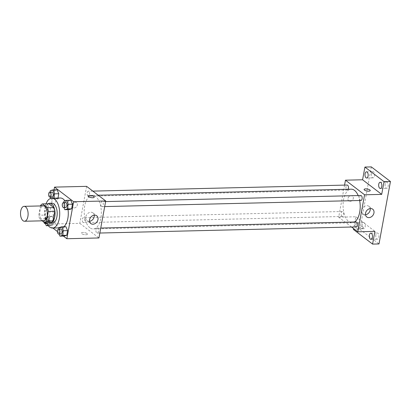 <?xml version="1.0" encoding="UTF-8"?>
<svg xmlns="http://www.w3.org/2000/svg" width="411" height="411" viewBox="0 0 411 411"><rect width="100%" height="100%" fill="white"/><g stroke="black" fill="none" stroke-linecap="round" stroke-linejoin="round"><path stroke-width="0.31" stroke-dasharray="2.06 1.54" d="M43.746 220.789A7.46 3.802 88.6 0 1 42.292 220.27A7.46 3.802 88.6 0 1 39.805 211.984A7.46 3.802 88.6 0 1 43.386 205.875M40.494 205.942L38.788 215.23A9.628 4.906 88.6 0 0 39.672 218.924L42.158 220.83M40.576 205.5L46.993 205.346L45.21 215.081L38.788 215.23M51.118 222.618L46.089 218.775L39.672 218.924M46.089 218.775A9.628 4.906 88.6 0 1 45.21 215.081M46.993 205.346A9.628 4.906 88.6 0 1 48.847 203.743M48.195 203.758A9.946 5.066 -91.4 0 0 45.205 209.528A9.946 5.066 -91.4 0 0 48.647 222.675M52.361 223.07A9.946 5.066 88.6 0 1 50.425 222.377A9.946 5.066 88.6 0 1 47.347 209.476A9.946 5.066 88.6 0 1 51.884 203.183M46.474 222.726A14.919 7.598 88.6 0 1 46.022 203.81M63.777 226.754A14.919 7.598 88.6 0 1 61.039 227.838A14.919 7.598 88.6 0 1 58.136 226.8A14.919 7.598 88.6 0 1 53.158 210.227A14.919 7.598 88.6 0 1 60.325 198.01M64.912 200.82A14.919 7.598 88.6 0 1 68.036 209.615M50.337 190.642L54.617 190.54L57.134 189.8L54.617 190.54L53.759 195.215L55.418 199.145L57.936 198.41L58.002 198.066L57.936 198.41L53.661 198.513L53.723 198.164M63.998 201.087L68.277 200.984L70.8 200.244L68.277 200.984L67.419 205.659L69.084 209.595L67.419 205.659L63.145 205.762L63.9 207.55M54.016 189.877L47.727 224.118L52.855 228.033M57.401 231.511L63.361 236.068M52.279 216.258L49.757 216.993L48.904 221.668L50.563 225.603L53.081 224.863L53.939 220.188L52.279 216.258L49.757 216.993L48.904 221.668L50.563 225.603L53.081 224.863L53.939 220.188L52.279 216.258L48 216.356L45.482 217.095L44.624 221.77L45.38 223.558M59.143 227.54L63.422 227.437L65.945 226.702L63.422 227.437L62.564 232.112L64.229 236.048L62.564 232.112L58.285 232.215L59.045 234.003M86.608 186.353L79.821 223.353L47.727 224.118M74.129 207.951A3.108 2.476 127.4 0 0 77.078 205.808A3.108 2.476 127.4 0 0 76.544 202.587A3.108 2.476 127.4 0 0 72.69 203.553A3.108 2.476 127.4 0 0 72.768 207.529A3.108 2.476 127.4 0 0 74.129 207.951A3.108 2.476 127.4 0 0 77.078 205.808A3.108 2.476 127.4 0 0 76.549 202.592A3.108 2.476 127.4 0 0 72.69 203.558A3.108 2.476 127.4 0 0 72.773 207.529A3.108 2.476 127.4 0 0 74.129 207.951M89.901 227.792A16.81 8.564 88.6 0 1 84.296 209.117A16.81 8.564 88.6 0 1 92.372 195.353A16.81 8.564 88.6 0 1 101.332 211.953A16.81 8.564 88.6 0 1 93.174 228.963A16.81 8.564 88.6 0 1 89.901 227.792M79.821 223.353L98.933 237.964M101.604 206.466A2.487 1.269 88.6 0 1 100.777 203.702A2.487 1.269 88.6 0 1 101.969 201.667A2.487 1.269 88.6 0 1 103.295 204.123A2.487 1.269 88.6 0 1 102.092 206.641A2.487 1.269 88.6 0 1 101.604 206.466M87.944 196.021A2.487 1.269 88.6 0 1 87.111 193.257A2.487 1.269 88.6 0 1 88.308 191.223A2.487 1.269 88.6 0 1 89.634 193.679A2.487 1.269 88.6 0 1 88.427 196.196A2.487 1.269 88.6 0 1 87.944 196.021M83.089 222.474A2.487 1.269 88.6 0 1 82.257 219.715A2.487 1.269 88.6 0 1 83.454 217.676A2.487 1.269 88.6 0 1 84.779 220.132A2.487 1.269 88.6 0 1 83.572 222.649A2.487 1.269 88.6 0 1 83.089 222.474M97.602 228.295A2.487 1.269 -91.4 0 0 97.114 228.12A2.487 1.269 -91.4 0 0 95.907 230.638A2.487 1.269 -91.4 0 0 97.232 233.094A2.487 1.269 -91.4 0 0 98.429 231.059A2.487 1.269 -91.4 0 0 97.602 228.295M87.075 233.535A3.108 1.012 10.4 0 0 83.721 232.487A3.108 1.012 10.4 0 0 81.342 233.042A3.108 1.012 10.4 0 0 84.219 234.599A3.108 1.012 10.4 0 0 87.461 234.162A3.108 1.012 10.4 0 0 87.075 233.535A3.108 1.012 10.4 0 0 83.721 232.487A3.108 1.012 10.4 0 0 81.342 233.037A3.108 1.012 10.4 0 0 84.219 234.594A3.108 1.012 10.4 0 0 87.461 234.162A3.108 1.012 10.4 0 0 87.075 233.535M94.247 197.162L94.247 197.167A3.108 1.012 -169.6 0 1 91.874 197.717A3.108 1.012 -169.6 0 1 88.519 196.669A3.108 1.012 -169.6 0 1 88.134 196.042L88.134 196.042M89.526 221.303A4.891 3.894 -52.6 0 1 89.161 221.329A4.891 3.894 -52.6 0 1 87.024 220.666A4.891 3.894 -52.6 0 1 86.901 214.419A4.891 3.894 -52.6 0 1 92.963 212.898A4.891 3.894 -52.6 0 1 94.237 215.148M354.539 221.981A16.81 8.564 88.6 0 1 352.032 222.788A16.81 8.564 88.6 0 1 348.764 221.616A16.81 8.564 88.6 0 1 343.154 202.942A16.81 8.564 88.6 0 1 351.23 189.178M358.166 195.559A16.81 8.564 88.6 0 1 359.63 200.496M355.977 221.95A2.487 1.269 -91.4 0 0 354.77 224.463A2.487 1.269 -91.4 0 0 356.096 226.918M348.174 189.25A2.487 1.269 88.6 0 1 347.285 190.021A2.487 1.269 88.6 0 1 346.802 189.846A2.487 1.269 88.6 0 1 345.975 187.087A2.487 1.269 88.6 0 1 347.167 185.048M341.947 216.304A2.487 1.269 88.6 0 1 341.12 213.54A2.487 1.269 88.6 0 1 342.312 211.506A2.487 1.269 88.6 0 1 343.637 213.961A2.487 1.269 88.6 0 1 342.43 216.474A2.487 1.269 88.6 0 1 341.947 216.304M360.95 200.465A2.487 1.269 88.6 0 1 360.468 200.291A2.487 1.269 88.6 0 1 359.64 197.532A2.487 1.269 88.6 0 1 360.832 195.492M344.567 185.109L338.679 217.178L351.564 227.026M371.339 166.902L359.882 229.338L353.46 229.492M338.679 217.178L355.798 216.772L353.624 228.603M350.105 201.364A3.108 2.476 127.4 0 0 353.049 199.227A3.108 2.476 127.4 0 0 352.52 196.006A3.108 2.476 127.4 0 0 348.667 196.972A3.108 2.476 127.4 0 0 348.744 200.948A3.108 2.476 127.4 0 0 350.105 201.364A3.108 2.476 127.4 0 0 353.054 199.227A3.108 2.476 127.4 0 0 352.52 196.006A3.108 2.476 127.4 0 0 348.667 196.972A3.108 2.476 127.4 0 0 348.749 200.948A3.108 2.476 127.4 0 0 350.105 201.369M355.798 216.772L374.909 231.383M363.052 226.954A3.108 1.012 10.4 0 0 359.697 225.906A3.108 1.012 10.4 0 0 357.318 226.456A3.108 1.012 10.4 0 0 360.195 228.018A3.108 1.012 10.4 0 0 363.437 227.581A3.108 1.012 10.4 0 0 363.052 226.954A3.108 1.012 10.4 0 0 359.697 225.906A3.108 1.012 10.4 0 0 357.318 226.456A3.108 1.012 10.4 0 0 360.195 228.013A3.108 1.012 10.4 0 0 363.437 227.581A3.108 1.012 10.4 0 0 363.052 226.954M370.224 190.581L370.224 190.581A3.108 1.012 -169.6 0 1 367.85 191.136A3.108 1.012 -169.6 0 1 364.495 190.088A3.108 1.012 -169.6 0 1 364.11 189.461L364.11 189.461M365.502 214.722A4.891 3.894 -52.6 0 1 365.138 214.748A4.891 3.894 -52.6 0 1 363 214.085A4.891 3.894 -52.6 0 1 362.877 207.832A4.891 3.894 -52.6 0 1 368.939 206.317A4.891 3.894 -52.6 0 1 370.213 208.562M358.741 226.934A3.108 1.582 88.6 0 1 357.318 228.896A3.108 1.582 88.6 0 1 355.664 225.829A3.108 1.582 88.6 0 1 357.169 222.685A3.108 1.582 88.6 0 1 358.741 226.934M359.882 229.338L378.993 243.944M385.174 184.066A3.108 1.582 -91.4 0 0 386.741 188.315A3.108 1.582 -91.4 0 0 388.159 186.353A3.108 1.582 -91.4 0 0 386.592 182.104A3.108 1.582 -91.4 0 0 385.174 184.066M375.834 234.943A3.108 1.582 -91.4 0 0 377.401 239.192A3.108 1.582 -91.4 0 0 378.824 237.224A3.108 1.582 -91.4 0 0 377.257 232.975A3.108 1.582 -91.4 0 0 375.834 234.943M362.173 224.498A3.108 1.582 -91.4 0 0 363.74 228.747A3.108 1.582 -91.4 0 0 365.158 226.78A3.108 1.582 -91.4 0 0 363.591 222.531A3.108 1.582 -91.4 0 0 362.173 224.498M371.508 173.622A3.108 1.582 -91.4 0 0 373.075 177.871A3.108 1.582 -91.4 0 0 374.493 175.903A3.108 1.582 -91.4 0 0 372.926 171.654A3.108 1.582 -91.4 0 0 371.508 173.622M58.871 229.035L58.285 232.215M60.864 233.962A2.487 1.269 88.6 0 1 60.381 233.787A2.487 1.269 88.6 0 1 59.554 231.028A2.487 1.269 88.6 0 1 60.746 228.989M63.422 227.437L62.564 232.112M63.726 202.582L63.145 205.762M65.719 207.509A2.487 1.269 88.6 0 1 65.236 207.334A2.487 1.269 88.6 0 1 64.409 204.57A2.487 1.269 88.6 0 1 65.601 202.536M68.277 200.984L67.419 205.659M47.892 225.233L48.801 224.966L49.659 220.291L48 216.356M46.715 223.343A2.487 1.269 88.6 0 1 45.888 220.579A2.487 1.269 88.6 0 1 47.085 218.544A2.487 1.269 88.6 0 1 48.411 221A2.487 1.269 88.6 0 1 47.203 223.517A2.487 1.269 88.6 0 1 46.715 223.343M49.757 216.993L45.482 217.095M48.904 221.668L44.624 221.77M50.563 225.603L48.221 225.66M53.081 224.863L48.801 224.966M53.939 220.188L49.659 220.291M43.874 222.14A2.487 1.269 88.6 0 1 44.943 218.595A2.487 1.269 88.6 0 1 46.14 220.055A2.487 1.269 88.6 0 1 45.975 222.741M50.06 192.137L49.479 195.312L50.234 197.105M50.769 198.369L51.139 199.248L53.661 198.513M52.058 197.064A2.487 1.269 88.6 0 1 51.575 196.89A2.487 1.269 88.6 0 1 50.743 194.126A2.487 1.269 88.6 0 1 51.94 192.091M54.617 190.54L53.759 195.215L49.479 195.312M53.759 195.215L55.418 199.145L51.139 199.248M55.418 199.145L57.936 198.41M61.039 227.838L59.081 227.884M87.024 220.666L90.8 223.553M92.963 212.898L96.739 215.78M98.198 195.215L92.372 195.353M352.032 222.788L93.174 228.963M97.232 233.094L99.837 233.032M97.114 228.12L100.752 228.038M92.84 191.115L88.308 191.223M347.285 190.021L88.427 196.196M342.312 211.506L83.454 217.676M342.43 216.474L83.572 222.649M105.606 201.58L101.969 201.667M104.692 206.579L102.092 206.641M363 214.085L366.776 216.972M368.939 206.317L372.715 209.199M366.658 178.025L373.075 177.871M366.509 171.808L372.926 171.654M357.318 228.896L363.74 228.747M357.169 222.685L363.591 222.531M370.984 239.346L377.401 239.192M370.835 233.129L377.257 232.975M380.324 188.469L386.741 188.315M380.175 182.253L386.592 182.104M47.085 218.544L44.943 218.595M47.203 223.517L46.854 223.527"/><path stroke-width="0.62" d="M23.037 220.728A7.46 3.802 88.6 0 1 20.55 212.441A7.46 3.802 88.6 0 1 24.136 206.332A7.46 3.802 88.6 0 1 28.112 213.699A7.46 3.802 88.6 0 1 24.49 221.252A7.46 3.802 88.6 0 1 23.037 220.728M24.136 206.332L43.386 205.875A7.46 3.802 88.6 0 1 47.363 213.242A7.46 3.802 88.6 0 1 43.746 220.789L24.49 221.252M42.431 203.897L48.847 203.743L53.877 207.586A9.628 4.906 88.6 0 1 54.761 211.28L52.973 221.015L46.556 221.164L48.339 211.434A9.628 4.906 88.6 0 0 47.46 207.74L42.431 203.897A9.628 4.906 88.6 0 0 40.576 205.5L40.494 205.942M42.158 220.83L44.701 222.767A9.628 4.906 88.6 0 0 46.556 221.164M52.973 221.015A9.628 4.906 88.6 0 1 51.118 222.618L44.701 222.767M48.647 222.675A9.946 5.066 -91.4 0 0 50.219 223.122A9.946 5.066 -91.4 0 0 55.048 213.057A9.946 5.066 -91.4 0 0 49.746 203.234A9.946 5.066 -91.4 0 0 48.195 203.758M49.746 203.234L51.884 203.183A9.946 5.066 88.6 0 1 57.191 213.006A9.946 5.066 88.6 0 1 52.361 223.07L50.219 223.122M54.761 211.28L48.339 211.434M53.877 207.586L47.46 207.74M46.022 203.81A14.919 7.598 88.6 0 1 51.765 198.21A14.919 7.598 88.6 0 1 59.718 212.949A14.919 7.598 88.6 0 1 52.48 228.043A14.919 7.598 88.6 0 1 49.577 227A14.919 7.598 88.6 0 1 46.474 222.726M51.765 198.21L60.325 198.01A14.919 7.598 88.6 0 1 64.912 200.82M68.036 209.615A14.919 7.598 88.6 0 1 63.777 226.754M53.723 198.164L54.514 193.838L58.794 193.735L58.002 198.066L58.794 193.735L57.134 189.8L52.855 189.903L50.337 190.642L50.06 192.137M63.9 207.55L64.804 209.692L69.084 209.595L71.601 208.855L72.459 204.18L70.8 200.244L66.52 200.347L63.998 201.087L63.726 202.582M63.361 236.068L66.839 238.729L73.631 201.729L54.519 187.118L54.016 189.877M52.855 228.033L57.401 231.511M59.045 234.003L59.949 236.15L64.229 236.048L66.746 235.308L67.604 230.638L65.945 226.702L61.665 226.805L59.143 227.54L58.871 229.035M66.839 238.729L98.933 237.964L105.719 200.964L86.608 186.353L54.519 187.118M105.719 200.964L73.631 201.729M92.932 224.216A4.891 3.894 -52.6 0 1 90.8 223.553A4.891 3.894 -52.6 0 1 90.677 217.301A4.891 3.894 -52.6 0 1 96.739 215.78A4.891 3.894 -52.6 0 1 97.571 220.846A4.891 3.894 -52.6 0 1 92.932 224.216M88.519 196.669A3.108 1.012 -169.6 0 1 88.134 196.042A3.108 1.012 -169.6 0 1 91.376 195.605A3.108 1.012 -169.6 0 1 94.247 197.162A3.108 1.012 -169.6 0 1 91.874 197.717A3.108 1.012 -169.6 0 1 88.519 196.669M88.134 196.042A3.108 1.012 -169.6 0 1 91.376 195.61A3.108 1.012 -169.6 0 1 94.247 197.167M94.237 215.148A4.891 3.894 -52.6 0 1 89.526 221.303M98.198 195.215L351.23 189.178A16.81 8.564 88.6 0 1 358.166 195.559M359.63 200.496A16.81 8.564 88.6 0 1 354.539 221.981M99.837 233.032L356.096 226.918A2.487 1.269 -91.4 0 0 357.293 224.884A2.487 1.269 -91.4 0 0 356.46 222.12A2.487 1.269 -91.4 0 0 355.977 221.95L100.752 228.038M92.84 191.115L347.167 185.048A2.487 1.269 88.6 0 1 348.374 186.543A2.487 1.269 88.6 0 1 348.174 189.25M105.606 201.58L360.832 195.492A2.487 1.269 88.6 0 1 362.158 197.948A2.487 1.269 88.6 0 1 360.95 200.465L104.692 206.579M351.564 227.026L357.791 231.789L364.583 194.788L345.471 180.182L344.567 185.109M353.624 228.603L353.46 229.492L372.572 244.098L378.993 243.944L390.45 181.508L371.339 166.902L364.922 167.056L362.584 179.771L345.471 180.182M372.572 244.098L374.909 231.383L357.791 231.789M390.45 181.508L384.033 181.662L364.922 167.056M364.583 194.788L381.696 194.382L384.033 181.662M368.908 217.63A4.891 3.894 -52.6 0 1 366.776 216.972A4.891 3.894 -52.6 0 1 366.653 210.72A4.891 3.894 -52.6 0 1 372.715 209.199A4.891 3.894 -52.6 0 1 373.548 214.265A4.891 3.894 -52.6 0 1 368.908 217.63M381.696 194.382L362.584 179.771M364.495 190.082A3.108 1.012 -169.6 0 1 364.11 189.461A3.108 1.012 -169.6 0 1 367.352 189.024A3.108 1.012 -169.6 0 1 370.224 190.581A3.108 1.012 -169.6 0 1 367.85 191.136A3.108 1.012 -169.6 0 1 364.495 190.082M364.11 189.461A3.108 1.012 -169.6 0 1 367.352 189.024A3.108 1.012 -169.6 0 1 370.224 190.581M370.213 208.562A4.891 3.894 -52.6 0 1 365.502 214.722M368.076 176.057A3.108 1.582 88.6 0 1 366.658 178.025A3.108 1.582 88.6 0 1 364.999 174.952A3.108 1.582 88.6 0 1 366.509 171.808A3.108 1.582 88.6 0 1 368.076 176.057M381.742 186.502A3.108 1.582 88.6 0 1 380.324 188.469A3.108 1.582 88.6 0 1 378.665 185.402A3.108 1.582 88.6 0 1 380.175 182.253A3.108 1.582 88.6 0 1 381.742 186.502M372.402 237.378A3.108 1.582 88.6 0 1 370.984 239.346A3.108 1.582 88.6 0 1 369.33 236.274A3.108 1.582 88.6 0 1 370.835 233.129A3.108 1.582 88.6 0 1 372.402 237.378M59.949 236.15L62.467 235.411L63.325 230.735L61.665 226.805M58.609 229.04L60.746 228.989A2.487 1.269 88.6 0 1 62.071 231.444A2.487 1.269 88.6 0 1 60.864 233.962L58.727 234.013A2.487 1.269 88.6 0 1 58.244 233.838A2.487 1.269 88.6 0 1 57.412 231.08A2.487 1.269 88.6 0 1 58.609 229.04A2.487 1.269 88.6 0 1 59.934 231.496A2.487 1.269 88.6 0 1 58.727 234.013M64.229 236.048L66.746 235.308L62.467 235.411M66.746 235.308L67.604 230.638L63.325 230.735M67.604 230.638L65.945 226.702M64.804 209.692L67.322 208.958L68.18 204.282L66.52 200.347M63.464 202.587L65.601 202.536A2.487 1.269 88.6 0 1 66.926 204.991A2.487 1.269 88.6 0 1 65.719 207.509L63.582 207.56A2.487 1.269 88.6 0 1 63.099 207.385A2.487 1.269 88.6 0 1 62.267 204.621A2.487 1.269 88.6 0 1 63.464 202.587A2.487 1.269 88.6 0 1 64.789 205.043A2.487 1.269 88.6 0 1 63.582 207.56M69.084 209.595L71.601 208.855L67.322 208.958M71.601 208.855L72.459 204.18L68.18 204.282M72.459 204.18L70.8 200.244M45.38 223.558L46.284 225.706L47.892 225.233M48.221 225.66L46.284 225.706M45.975 222.741A2.487 1.269 88.6 0 1 45.061 223.569A2.487 1.269 88.6 0 1 44.578 223.394A2.487 1.269 88.6 0 1 43.874 222.14M50.234 197.105L50.769 198.369M54.514 193.838L52.855 189.903M49.798 192.143L51.94 192.091A2.487 1.269 88.6 0 1 53.266 194.547A2.487 1.269 88.6 0 1 52.058 197.064L49.916 197.116A2.487 1.269 88.6 0 1 49.433 196.941A2.487 1.269 88.6 0 1 48.606 194.177A2.487 1.269 88.6 0 1 49.798 192.143A2.487 1.269 88.6 0 1 51.123 194.598A2.487 1.269 88.6 0 1 49.916 197.116M58.794 193.735L57.134 189.8M59.081 227.884L52.48 228.043M46.854 223.527L45.061 223.569"/></g></svg>
